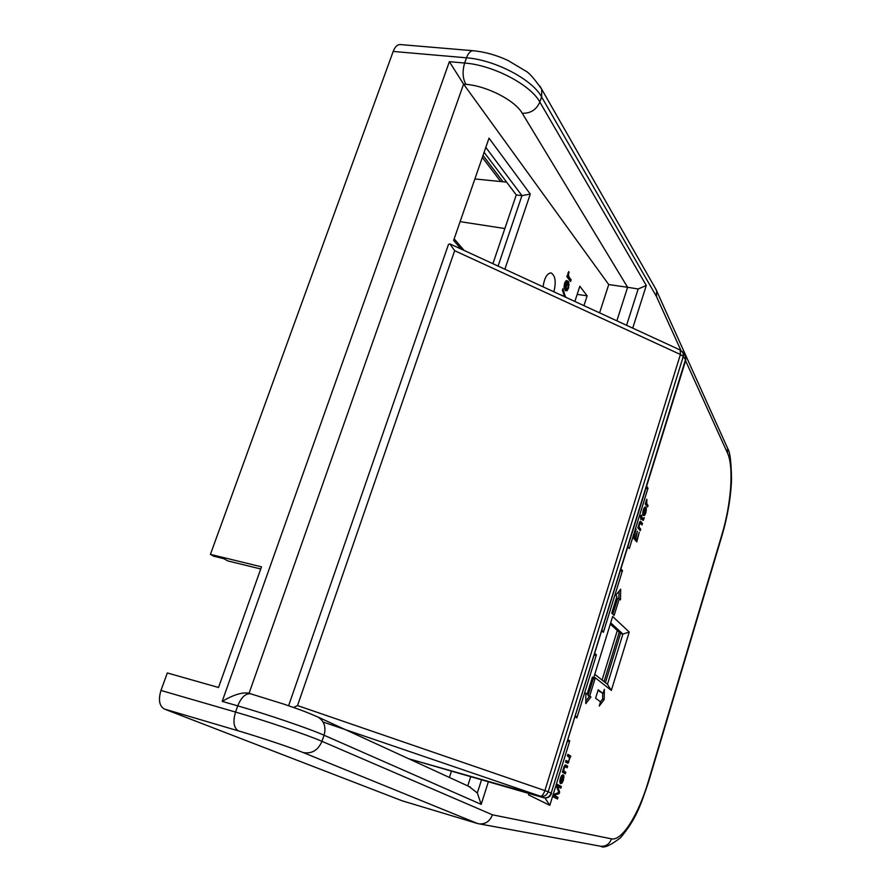 <?xml version="1.0" encoding="UTF-8"?>
<svg xmlns="http://www.w3.org/2000/svg" width="891" height="891" viewBox="0 0 891 891"><rect width="100%" height="100%" fill="white"/><g stroke="black" fill="none" stroke-linecap="round" stroke-linejoin="round"><path stroke-width="1.34" d="M619.223 632.265L604.042 681.615M605.401 682.695L620.526 633.468L610.302 624.09M611.349 690.414L629.235 632.031L612.64 616.494L594.007 676.792L611.349 690.414L607.462 684.333L594.787 674.287M602.06 680.045L617.307 630.516M599.587 312.864L608.731 284.563L627.609 287.292L616.862 320.827M470.704 776.662L467.753 785.895M683.442 353.939L685.368 356.122L685.602 360.755L727.457 452.962C733.984 466.717 731.266 503.794 721.888 534.7L648.37 781.273C638.68 814.419 621.929 841.382 611.449 838.832L492.411 814.797L321.985 741.334L324.068 735.242L481.185 804.361L477.32 792.979L468.967 786.452M465.948 84.333C462.652 78.586 462.206 71.48 464.645 63.038L449.376 61.691L463.576 84.11L465.948 84.333C487.188 86.015 515.098 100.494 522.249 113.257L627.587 287.281L638.168 288.974L646.298 285.488L539.846 102.064L541.594 96.907L656.422 296.413L656.667 290.923L654.907 287.503M260.729 568.97L227.728 560.896L223.808 558.69L213.74 556.229L210.421 554.369L261.497 566.843L218.518 687.484L167.33 672.95L160.97 690.447C158.186 699.847 159.311 706.04 164.345 709.024L402.209 800.82L477.699 823.574L600.69 846.261C605.969 846.584 609.555 844.1 611.449 838.832M483.022 155.446L502.981 181.775M449.398 777.453L451.459 771.105M249.068 693.298L463.576 84.11L608.731 284.563M504.885 269.227L530.279 194.071L489.003 138.161L453.619 240.414L461.081 249.046M560.829 294.999L564.549 296.235L562.388 290.288L562.923 288.651L565.462 297.137M568.068 287.348L568.803 282.146L568.581 288.027L566.954 290.8L565.117 290.254L564.07 287.08L564.638 283.071L566.219 280.498L568.235 281.333L565.818 288.684L567.066 288.985L568.068 287.348M569.204 277.313L571.142 279.852L570.596 281.523L566.865 276.667L567.367 275.152L567.935 275.898L568.748 271.465L568.413 274.996L569.204 277.313L567.857 277.123L569.616 280.242M543.065 286.813C544.379 278.003 547.018 273.37 550.983 272.902C555.305 275.319 556.285 281.623 553.912 291.814M574.862 301.47L579.829 286.256L587.136 295.845L583.939 305.646M500.675 181.541L482.343 157.417M492.912 263.703L516.268 194.94L484.114 152.305M567.6 741.624L569.772 740.867L568.157 739.853M528.942 793.48L528.519 794.85L549.814 805.33L544.969 797.98M549.814 805.33L569.772 740.867M601.882 630.995L603.374 632.32L622.486 570.608L621.06 569.104M590.945 696.974L585.777 703.645L585.855 693.209L587.136 694.156L592.426 677.082L594.932 679.042L589.686 696.038L590.945 696.974L589.319 696.55L585.799 701.072M639.248 532.283L636.809 541.906L633.401 538.008L636.163 529.065L634.314 536.839L635.361 538.03L637.466 531.214L635.762 538.498L636.909 539.823L639.248 532.283M646.81 503.927L648.058 505.487L647.601 506.979L645.195 503.994L646.766 499.283L646.81 503.927L645.318 503.604M645.541 512.381L646.298 507.959L645.875 512.793L644.605 515.477L643.335 515.499L642.745 513.194L643.335 509.786L645.329 506.934L645.942 507.447L643.903 514.051L644.761 513.973L645.541 512.381M563.045 779.77L563.791 775.315L563.457 780.004L562.043 783.078L560.55 783.69L559.771 781.83L560.35 778.4L561.72 775.504L562.978 774.847L561.163 782.086L563.045 779.77M564.192 771.294L565.785 772.196L565.295 773.8L562.366 772.152L564.259 766.126L565.551 764.946L567.656 766.137L567.166 767.73L564.883 766.639L563.658 770.114L564.192 771.294L562.756 770.882M567.868 754.343L570.763 756.091L567.79 763.242L565.495 762.017L565.997 760.413L568.157 761.571L569.137 759.967L569.416 757.484L567.378 755.947L567.868 754.343M554.514 795.552L558.011 797.356L557.499 799.027L553.378 796.922L554.191 794.293L558.869 792.377L556.552 786.675L557.276 784.336L561.363 786.53L560.84 788.201L557.432 786.374L559.671 791.999L559.192 793.569L553.868 795.362M643.48 518.618L644.282 517.682L643.124 520.455L641.197 518.373L640.852 519.486L640.484 515.455L641.331 516.49L641.798 514.976L641.654 516.88L643.48 518.618M639.404 527.617L640.74 529.187L640.273 530.691L637.833 527.817L639.604 522.171L640.584 521.302L642.5 523.485L642.032 524.988L640.128 522.95L638.992 526.169L639.404 527.617L637.989 527.305M615.737 595.221L620.693 589.252L620.47 599.899L619.301 598.741L614.144 615.403L611.749 613.142L616.928 596.402L615.737 595.221M604.354 689.356L604.209 699.513L599.231 706.051L600.512 701.863L595.611 698.21L598.206 689.79L603.073 693.521L604.354 689.356M575.296 716.798L576.889 717.879L596.413 654.818L594.898 653.548M627.899 547.029L629.302 548.589L648.002 488.179L646.666 486.453M629.235 632.031L622.898 634.058L607.462 684.333M610.691 622.82L622.898 634.058L620.526 633.468M645.953 488.747L648.002 488.179M629.302 548.589L628.044 546.562M620.392 571.231L622.486 570.608M603.374 632.32L602.093 630.305M594.286 655.498L596.413 654.818M576.889 717.879L575.586 715.863M602.684 693.421L602.606 699.09L600.501 701.852M604.209 699.513L602.606 699.09M603.073 693.521L598.006 690.447M619.301 598.741L617.675 598.351L612.796 614.122M619.011 591.268L618.866 598.641M637.945 527.45L639.003 529.198M640.74 529.187L639.114 528.831M639.738 523.34L639.181 523.217M642.5 523.485L640.774 523.485M639.794 521.836L640.874 523.128M643.324 518.785L641.698 518.428L643.068 518.595M641.654 516.88L640.351 516.591M640.317 516.858L641.453 518.228M641.331 516.49L640.384 516.279M643.514 520.043L642.366 519.798M642.333 518.562L642.032 519.386M643.97 518.863L643.391 518.74M553.801 795.552L556.374 796.877L555.951 798.236M558.011 797.356L556.374 796.877M559.192 793.569L557.543 793.09L554.124 794.538M559.671 791.999L558.568 791.687M557.432 786.374L556.708 786.163M561.363 786.53L559.715 786.051L559.303 787.377M557.165 784.681L559.715 786.051M567.734 754.788L569.126 755.624L568.77 756.782M570.763 756.091L569.126 755.624M565.863 760.836L566.52 761.103M568.313 762.963L566.531 762.618M568.881 762.039L567.244 761.571L566.665 762.496M569.895 757.261L569.16 757.049M562.744 770.938L564.148 771.729L563.769 772.942M565.785 772.196L564.148 771.729M564.448 767.162L563.892 767.006M564.883 766.639L564.137 766.416M567.656 766.137L566.019 765.67L565.651 766.85M564.983 765.068L566.019 765.67M560.428 780.605L560.784 781.775L562.421 776.473L560.428 780.605L559.871 780.438M561.675 776.774L561.052 776.596M562.421 776.473L561.297 776.15M560.784 781.775L559.793 781.485M561.163 782.086L559.782 781.685M563.346 775.014L562.667 774.825M562.043 783.078L559.982 783.011M560.795 781.975L560.394 782.61M564.036 777.164L563.223 776.93M643.324 512.158L643.592 513.561L644.872 508.471L642.834 512.047M644.483 508.616L643.825 508.471M643.592 513.561L642.756 513.372M643.903 514.051L642.779 513.806M645.942 507.447L644.705 507.179M645.83 507.302L644.839 507.09M644.605 515.477L643.113 515.143M643.625 514.107L643.046 515.031M646.454 510.02L645.852 509.886M645.284 503.705L646.354 505.431M648.058 505.487L646.443 505.141M646.977 500.274L646.343 500.129M636.909 539.823L634.136 538.131L635.762 538.498M635.361 538.03L633.568 537.473M635.795 539.567L635.528 540.436M589.686 696.038L588.049 695.615L589.319 696.55M594.932 679.042L593.295 678.619L588.049 695.615M592.203 677.773L593.295 678.619M587.136 694.156L585.855 693.822M464.155 250.46L454.154 238.877M485.818 147.383L521.948 195.641L530.279 194.071M516.268 194.94L521.948 195.641L498.08 266.086M565.662 296.525L564.248 296.58M564.549 296.235L560.862 294.91M564.827 286.044L565.328 287.927L567.133 282.414L566.609 282.091L565.172 283.728L564.827 286.044L564.081 285.944M565.172 283.728L564.482 283.628M566.219 282.135L565.083 281.968M565.328 287.927L564.159 287.748M565.818 288.684L564.471 288.495L565.117 288.918L566.464 289.107M568.235 281.333L566.888 281.144L566.576 282.079M564.682 287.826L564.471 288.495M568.068 281.111L566.888 281.144M566.954 290.8L565.495 290.644M566.743 289.096L565.607 290.6M568.581 288.027L567.845 287.916M569.193 284.797L568.358 284.675M571.142 279.852L569.806 279.663M568.558 276.076L567.211 275.876L567.857 277.123M567.935 275.898L567.211 275.876M568.413 274.996L567.779 274.907M568.614 273.849L567.801 273.737M569.149 272.813L568.079 272.657M587.136 295.845L577.179 294.364M249.057 693.343L248.377 693.109C241.962 692.151 233.23 694.913 222.182 701.384L237.73 705.861C266.676 714.125 309.879 728.86 324.068 735.242C326.251 727.101 324.235 721.042 318.009 717.066L316.862 716.531M393.187 51.444L466.483 57.815C468.276 53.07 470.548 50.709 473.299 50.742L400.248 44.561C397.353 44.505 395.003 46.8 393.187 51.444L210.421 554.369M492.411 814.797C489.95 821.235 485.55 824.275 479.213 823.908M680.189 349.996L680.412 354.484L683.263 356.489L683.141 352.903L685.368 356.122L685.736 360.332L551.161 793.168C549.658 796.799 547.13 798.314 543.577 797.69L543.933 797.79M551.54 793.491L551.562 793.402C550.092 797 547.475 798.447 543.722 797.746L408.746 758.776M454.655 250.694L680.412 354.484L544.924 790.473C543.61 794.204 542.162 796.142 540.581 796.276C544.156 796.899 546.695 795.385 548.199 791.731L297.527 705.572L454.655 250.694L449.899 243.889L448.451 244.502L288.606 705.739M293.562 707.476L297.527 705.572M477.32 792.979L481.53 779.792M626.573 325.293L638.168 288.974M656.422 296.413L680.913 350.386M481.185 804.361L488.379 781.763M632.721 328.133L646.298 285.488M641.008 521.703L640.05 521.491M567.612 761.36L565.963 760.903M565.874 765.091L565.273 764.923M563.669 295.823L562.321 295.623M164.345 709.024L238.498 730.91C233.732 727.98 232.751 721.688 235.547 712.065L160.97 690.447M522.249 113.257C530.501 113.513 536.371 109.782 539.846 102.064C530.646 84.823 493.157 65.11 464.645 63.038L466.483 57.815C494.995 59.842 532.45 79.589 541.594 96.907L541.739 89.289L540.013 86.204M449.376 61.691L222.182 701.384M251.474 694.033L250.839 693.799C245.66 693.187 241.294 697.196 237.73 705.861L235.547 712.065C264.493 720.385 307.751 735.075 321.985 741.334C317.998 750.345 311.727 754.076 303.185 752.55L477.654 823.551M727.457 452.962L727.624 448.318L656.667 290.923M727.624 448.296L726.577 445.99M721.888 534.7L722.111 535.235C727.624 516.201 730.765 497.802 731.522 480.015C731.311 462.284 730.03 451.759 727.657 448.429M648.626 781.674L722.011 535.569M600.668 846.261L600.022 846.138M238.498 730.91C260.049 737.236 292.203 748.006 303.185 752.55M685.491 359.697L551.161 793.168L548.199 791.731L683.263 356.489L685.491 359.697M449.899 243.889L680.312 350.063L683.141 352.903L682.228 351.511M323.065 722.011L540.581 796.276L408.679 758.742M460.112 221.647L504.852 228.541M474.892 178.957L506.611 182.132M566.308 761.07L567.957 761.538M564.17 766.327L565.195 766.616M643.915 508.271L644.872 508.471M642.79 513.918L644.204 514.23M565.273 281.89L566.609 282.091M470.415 787.121L318.009 717.066C301.748 709.993 297.705 709.036 284.396 704.302L248.377 693.109M656.455 290.199L541.739 89.289C534.221 78.531 528.842 72.438 525.601 71.002L507.959 60.443C496.309 55.064 484.76 51.834 473.299 50.742M648.67 781.541C639.693 808.427 635.406 819.675 620.548 837.729C610.224 845.626 603.653 848.466 600.812 846.272"/></g></svg>
